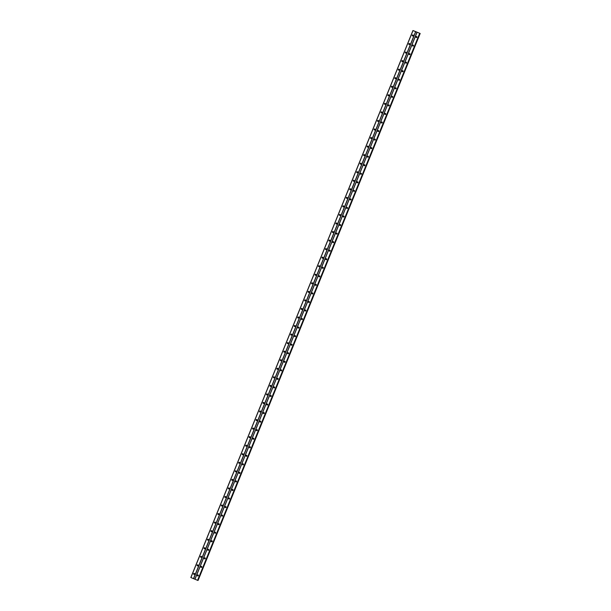<?xml version="1.0" encoding="UTF-8"?>
<svg xmlns="http://www.w3.org/2000/svg" width="611" height="611" viewBox="0 0 611 611"><rect width="100%" height="100%" fill="white"/><g stroke="black" fill="none" stroke-linecap="round" stroke-linejoin="round"><path stroke-width="0.92" d="M197.384 575.257A0.519 0.504 101.3 0 1 197.949 574.936A0.519 0.504 101.3 0 1 198.323 575.646A0.519 0.504 101.3 0 1 197.75 575.959A0.519 0.504 101.3 0 1 197.384 575.257M197.849 575.967A0.519 0.504 101.3 0 1 198.048 574.966M200.851 566.71A0.519 0.504 101.3 0 1 201.424 566.389A0.519 0.504 101.3 0 1 201.79 567.1A0.519 0.504 101.3 0 1 201.218 567.413A0.519 0.504 101.3 0 1 200.851 566.71M201.317 567.42A0.519 0.504 101.3 0 1 201.515 566.42M204.326 558.164A0.519 0.504 101.3 0 1 204.891 557.843A0.519 0.504 101.3 0 1 205.258 558.553A0.519 0.504 101.3 0 1 204.693 558.866A0.519 0.504 101.3 0 1 204.326 558.164M204.792 558.874A0.519 0.504 101.3 0 1 204.99 557.874M207.793 549.617A0.519 0.504 101.3 0 1 208.366 549.297A0.519 0.504 101.3 0 1 208.733 550.007A0.519 0.504 101.3 0 1 208.16 550.32A0.519 0.504 101.3 0 1 207.793 549.617M208.259 550.328A0.519 0.504 101.3 0 1 208.458 549.327M211.261 541.071A0.519 0.504 101.3 0 1 211.834 540.75A0.519 0.504 101.3 0 1 212.2 541.461A0.519 0.504 101.3 0 1 211.627 541.774A0.519 0.504 101.3 0 1 211.261 541.071M211.727 541.781A0.519 0.504 101.3 0 1 211.925 540.781M214.736 532.525A0.519 0.504 101.3 0 1 215.301 532.204A0.519 0.504 101.3 0 1 215.668 532.914A0.519 0.504 101.3 0 1 215.103 533.227A0.519 0.504 101.3 0 1 214.736 532.525M215.202 533.235A0.519 0.504 101.3 0 1 215.4 532.234M218.203 523.978A0.519 0.504 101.3 0 1 218.776 523.658A0.519 0.504 101.3 0 1 219.143 524.368A0.519 0.504 101.3 0 1 218.57 524.681A0.519 0.504 101.3 0 1 218.203 523.978M218.669 524.689A0.519 0.504 101.3 0 1 218.868 523.688M221.671 515.432A0.519 0.504 101.3 0 1 222.244 515.111A0.519 0.504 101.3 0 1 222.61 515.821A0.519 0.504 101.3 0 1 222.045 516.135A0.519 0.504 101.3 0 1 221.671 515.432M222.144 516.142A0.519 0.504 101.3 0 1 222.343 515.142M225.146 506.886A0.519 0.504 101.3 0 1 225.711 506.565A0.519 0.504 101.3 0 1 226.085 507.275A0.519 0.504 101.3 0 1 225.512 507.588A0.519 0.504 101.3 0 1 225.146 506.886M225.612 507.596A0.519 0.504 101.3 0 1 225.81 506.595M228.613 498.339A0.519 0.504 101.3 0 1 229.186 498.018A0.519 0.504 101.3 0 1 229.553 498.729A0.519 0.504 101.3 0 1 228.98 499.042A0.519 0.504 101.3 0 1 228.613 498.339M229.079 499.05A0.519 0.504 101.3 0 1 229.278 498.049M232.088 489.793A0.519 0.504 101.3 0 1 232.654 489.472A0.519 0.504 101.3 0 1 233.02 490.182A0.519 0.504 101.3 0 1 232.455 490.496A0.519 0.504 101.3 0 1 232.088 489.793M232.554 490.503A0.519 0.504 101.3 0 1 232.753 489.503M235.556 481.247A0.519 0.504 101.3 0 1 236.129 480.926A0.519 0.504 101.3 0 1 236.495 481.636A0.519 0.504 101.3 0 1 235.922 481.949A0.519 0.504 101.3 0 1 235.556 481.247M236.022 481.957A0.519 0.504 101.3 0 1 236.22 480.956M239.023 472.7A0.519 0.504 101.3 0 1 239.596 472.379A0.519 0.504 101.3 0 1 239.963 473.09A0.519 0.504 101.3 0 1 239.39 473.403A0.519 0.504 101.3 0 1 239.023 472.7M239.489 473.41A0.519 0.504 101.3 0 1 239.688 472.41M242.498 464.154A0.519 0.504 101.3 0 1 243.063 463.833A0.519 0.504 101.3 0 1 243.43 464.543A0.519 0.504 101.3 0 1 242.865 464.856A0.519 0.504 101.3 0 1 242.498 464.154M242.964 464.864A0.519 0.504 101.3 0 1 243.163 463.864M245.966 455.607A0.519 0.504 101.3 0 1 246.539 455.287A0.519 0.504 101.3 0 1 246.905 455.997A0.519 0.504 101.3 0 1 246.332 456.31A0.519 0.504 101.3 0 1 245.966 455.607M246.432 456.318A0.519 0.504 101.3 0 1 246.63 455.317M249.433 447.061A0.519 0.504 101.3 0 1 250.006 446.748A0.519 0.504 101.3 0 1 250.373 447.451A0.519 0.504 101.3 0 1 249.807 447.764A0.519 0.504 101.3 0 1 249.433 447.061M249.907 447.771A0.519 0.504 101.3 0 1 250.105 446.771M252.908 438.515A0.519 0.504 101.3 0 1 253.473 438.202A0.519 0.504 101.3 0 1 253.848 438.904A0.519 0.504 101.3 0 1 253.275 439.217A0.519 0.504 101.3 0 1 252.908 438.515M253.374 439.225A0.519 0.504 101.3 0 1 253.573 438.224M256.376 429.968A0.519 0.504 101.3 0 1 256.948 429.655A0.519 0.504 101.3 0 1 257.315 430.358A0.519 0.504 101.3 0 1 256.742 430.671A0.519 0.504 101.3 0 1 256.376 429.968M256.841 430.679A0.519 0.504 101.3 0 1 257.04 429.678M259.851 421.422A0.519 0.504 101.3 0 1 260.416 421.109A0.519 0.504 101.3 0 1 260.782 421.811A0.519 0.504 101.3 0 1 260.217 422.125A0.519 0.504 101.3 0 1 259.851 421.422M260.317 422.132A0.519 0.504 101.3 0 1 260.515 421.132M263.318 412.876A0.519 0.504 101.3 0 1 263.891 412.562A0.519 0.504 101.3 0 1 264.257 413.265A0.519 0.504 101.3 0 1 263.685 413.578A0.519 0.504 101.3 0 1 263.318 412.876M263.784 413.586A0.519 0.504 101.3 0 1 263.983 412.585M266.786 404.329A0.519 0.504 101.3 0 1 267.358 404.016A0.519 0.504 101.3 0 1 267.725 404.719A0.519 0.504 101.3 0 1 267.152 405.032A0.519 0.504 101.3 0 1 266.786 404.329M267.251 405.04A0.519 0.504 101.3 0 1 267.45 404.039M270.261 395.783A0.519 0.504 101.3 0 1 270.826 395.47A0.519 0.504 101.3 0 1 271.192 396.172A0.519 0.504 101.3 0 1 270.627 396.486A0.519 0.504 101.3 0 1 270.261 395.783M270.726 396.493A0.519 0.504 101.3 0 1 270.925 395.493M273.728 387.237A0.519 0.504 101.3 0 1 274.301 386.923A0.519 0.504 101.3 0 1 274.667 387.626A0.519 0.504 101.3 0 1 274.095 387.939A0.519 0.504 101.3 0 1 273.728 387.237M274.194 387.947A0.519 0.504 101.3 0 1 274.392 386.946M277.195 378.69A0.519 0.504 101.3 0 1 277.768 378.377A0.519 0.504 101.3 0 1 278.135 379.08A0.519 0.504 101.3 0 1 277.57 379.393A0.519 0.504 101.3 0 1 277.195 378.69M277.669 379.4A0.519 0.504 101.3 0 1 277.868 378.4M280.67 370.144A0.519 0.504 101.3 0 1 281.236 369.831A0.519 0.504 101.3 0 1 281.61 370.533A0.519 0.504 101.3 0 1 281.037 370.846A0.519 0.504 101.3 0 1 280.67 370.144M281.136 370.854A0.519 0.504 101.3 0 1 281.335 369.854M284.138 361.597A0.519 0.504 101.3 0 1 284.711 361.284A0.519 0.504 101.3 0 1 285.077 361.987A0.519 0.504 101.3 0 1 284.505 362.3A0.519 0.504 101.3 0 1 284.138 361.597M284.604 362.308A0.519 0.504 101.3 0 1 284.802 361.307M287.613 353.051A0.519 0.504 101.3 0 1 288.178 352.738A0.519 0.504 101.3 0 1 288.545 353.441A0.519 0.504 101.3 0 1 287.98 353.754A0.519 0.504 101.3 0 1 287.613 353.051M288.079 353.761A0.519 0.504 101.3 0 1 288.277 352.761M291.08 344.505A0.519 0.504 101.3 0 1 291.653 344.192A0.519 0.504 101.3 0 1 292.02 344.894A0.519 0.504 101.3 0 1 291.447 345.207A0.519 0.504 101.3 0 1 291.08 344.505M291.546 345.215A0.519 0.504 101.3 0 1 291.745 344.214M294.548 335.958A0.519 0.504 101.3 0 1 295.121 335.645A0.519 0.504 101.3 0 1 295.487 336.348A0.519 0.504 101.3 0 1 294.914 336.661A0.519 0.504 101.3 0 1 294.548 335.958M295.014 336.669A0.519 0.504 101.3 0 1 295.212 335.668M298.023 327.412A0.519 0.504 101.3 0 1 298.588 327.099A0.519 0.504 101.3 0 1 298.955 327.802A0.519 0.504 101.3 0 1 298.389 328.115A0.519 0.504 101.3 0 1 298.023 327.412M298.489 328.122A0.519 0.504 101.3 0 1 298.687 327.122M301.49 318.866A0.519 0.504 101.3 0 1 302.063 318.552A0.519 0.504 101.3 0 1 302.43 319.255A0.519 0.504 101.3 0 1 301.857 319.568A0.519 0.504 101.3 0 1 301.49 318.866M301.956 319.576A0.519 0.504 101.3 0 1 302.155 318.575M304.965 310.319A0.519 0.504 101.3 0 1 305.531 310.006A0.519 0.504 101.3 0 1 305.897 310.709A0.519 0.504 101.3 0 1 305.332 311.022A0.519 0.504 101.3 0 1 304.965 310.319M305.431 311.03A0.519 0.504 101.3 0 1 305.63 310.029M308.433 301.773A0.519 0.504 101.3 0 1 309.006 301.46A0.519 0.504 101.3 0 1 309.372 302.162A0.519 0.504 101.3 0 1 308.799 302.476A0.519 0.504 101.3 0 1 308.433 301.773M308.899 302.483A0.519 0.504 101.3 0 1 309.097 301.483M311.9 293.227A0.519 0.504 101.3 0 1 312.473 292.913A0.519 0.504 101.3 0 1 312.84 293.616A0.519 0.504 101.3 0 1 312.267 293.929A0.519 0.504 101.3 0 1 311.9 293.227M312.366 293.937A0.519 0.504 101.3 0 1 312.565 292.936M315.375 284.68A0.519 0.504 101.3 0 1 315.94 284.367A0.519 0.504 101.3 0 1 316.307 285.07A0.519 0.504 101.3 0 1 315.742 285.383A0.519 0.504 101.3 0 1 315.375 284.68M315.841 285.39A0.519 0.504 101.3 0 1 316.04 284.39M318.843 276.134A0.519 0.504 101.3 0 1 319.416 275.821A0.519 0.504 101.3 0 1 319.782 276.523A0.519 0.504 101.3 0 1 319.209 276.836A0.519 0.504 101.3 0 1 318.843 276.134M319.309 276.844A0.519 0.504 101.3 0 1 319.507 275.844M322.31 267.587A0.519 0.504 101.3 0 1 322.883 267.274A0.519 0.504 101.3 0 1 323.25 267.977A0.519 0.504 101.3 0 1 322.677 268.29A0.519 0.504 101.3 0 1 322.31 267.587M322.776 268.298A0.519 0.504 101.3 0 1 322.975 267.297M325.785 259.041A0.519 0.504 101.3 0 1 326.35 258.728A0.519 0.504 101.3 0 1 326.717 259.431A0.519 0.504 101.3 0 1 326.152 259.744A0.519 0.504 101.3 0 1 325.785 259.041M326.251 259.751A0.519 0.504 101.3 0 1 326.45 258.751M329.253 250.495A0.519 0.504 101.3 0 1 329.825 250.182A0.519 0.504 101.3 0 1 330.192 250.884A0.519 0.504 101.3 0 1 329.619 251.197A0.519 0.504 101.3 0 1 329.253 250.495M329.719 251.205A0.519 0.504 101.3 0 1 329.917 250.205M332.728 241.948A0.519 0.504 101.3 0 1 333.293 241.635A0.519 0.504 101.3 0 1 333.659 242.338A0.519 0.504 101.3 0 1 333.094 242.651A0.519 0.504 101.3 0 1 332.728 241.948M333.194 242.659A0.519 0.504 101.3 0 1 333.392 241.658M336.195 233.402A0.519 0.504 101.3 0 1 336.768 233.089A0.519 0.504 101.3 0 1 337.135 233.792A0.519 0.504 101.3 0 1 336.562 234.105A0.519 0.504 101.3 0 1 336.195 233.402M336.661 234.112A0.519 0.504 101.3 0 1 336.86 233.112M339.663 224.856A0.519 0.504 101.3 0 1 340.235 224.543A0.519 0.504 101.3 0 1 340.602 225.245A0.519 0.504 101.3 0 1 340.029 225.558A0.519 0.504 101.3 0 1 339.663 224.856M340.128 225.566A0.519 0.504 101.3 0 1 340.327 224.565M343.138 216.309A0.519 0.504 101.3 0 1 343.703 215.996A0.519 0.504 101.3 0 1 344.069 216.699A0.519 0.504 101.3 0 1 343.504 217.012A0.519 0.504 101.3 0 1 343.138 216.309M343.603 217.02A0.519 0.504 101.3 0 1 343.802 216.019M346.605 207.763A0.519 0.504 101.3 0 1 347.178 207.45A0.519 0.504 101.3 0 1 347.544 208.152A0.519 0.504 101.3 0 1 346.972 208.466A0.519 0.504 101.3 0 1 346.605 207.763M347.071 208.473A0.519 0.504 101.3 0 1 347.269 207.473M350.072 199.217A0.519 0.504 101.3 0 1 350.645 198.903A0.519 0.504 101.3 0 1 351.012 199.606A0.519 0.504 101.3 0 1 350.439 199.919A0.519 0.504 101.3 0 1 350.072 199.217M350.538 199.927A0.519 0.504 101.3 0 1 350.737 198.926M353.548 190.67A0.519 0.504 101.3 0 1 354.113 190.357A0.519 0.504 101.3 0 1 354.479 191.06A0.519 0.504 101.3 0 1 353.914 191.373A0.519 0.504 101.3 0 1 353.548 190.67M354.013 191.38A0.519 0.504 101.3 0 1 354.212 190.388M357.015 182.124A0.519 0.504 101.3 0 1 357.588 181.811A0.519 0.504 101.3 0 1 357.954 182.513A0.519 0.504 101.3 0 1 357.382 182.826A0.519 0.504 101.3 0 1 357.015 182.124M357.481 182.834A0.519 0.504 101.3 0 1 357.679 181.841M360.49 173.577A0.519 0.504 101.3 0 1 361.055 173.264A0.519 0.504 101.3 0 1 361.422 173.967A0.519 0.504 101.3 0 1 360.857 174.28A0.519 0.504 101.3 0 1 360.49 173.577M360.956 174.288A0.519 0.504 101.3 0 1 361.154 173.295M363.957 165.031A0.519 0.504 101.3 0 1 364.53 164.718A0.519 0.504 101.3 0 1 364.897 165.421A0.519 0.504 101.3 0 1 364.324 165.734A0.519 0.504 101.3 0 1 363.957 165.031M364.423 165.741A0.519 0.504 101.3 0 1 364.622 164.749M367.425 156.485A0.519 0.504 101.3 0 1 367.998 156.172A0.519 0.504 101.3 0 1 368.364 156.874A0.519 0.504 101.3 0 1 367.791 157.187A0.519 0.504 101.3 0 1 367.425 156.485M367.891 157.195A0.519 0.504 101.3 0 1 368.089 156.202M370.9 147.938A0.519 0.504 101.3 0 1 371.465 147.625A0.519 0.504 101.3 0 1 371.832 148.328A0.519 0.504 101.3 0 1 371.267 148.641A0.519 0.504 101.3 0 1 370.9 147.938M371.366 148.649A0.519 0.504 101.3 0 1 371.564 147.656M374.367 139.392A0.519 0.504 101.3 0 1 374.94 139.079A0.519 0.504 101.3 0 1 375.307 139.782A0.519 0.504 101.3 0 1 374.734 140.095A0.519 0.504 101.3 0 1 374.367 139.392M374.833 140.102A0.519 0.504 101.3 0 1 375.032 139.109M377.835 130.846A0.519 0.504 101.3 0 1 378.408 130.533A0.519 0.504 101.3 0 1 378.774 131.235A0.519 0.504 101.3 0 1 378.201 131.548A0.519 0.504 101.3 0 1 377.835 130.846M378.301 131.556A0.519 0.504 101.3 0 1 378.507 130.563M381.31 122.299A0.519 0.504 101.3 0 1 381.875 121.986A0.519 0.504 101.3 0 1 382.242 122.689A0.519 0.504 101.3 0 1 381.676 123.002A0.519 0.504 101.3 0 1 381.31 122.299M381.776 123.01A0.519 0.504 101.3 0 1 381.974 122.017M384.777 113.753A0.519 0.504 101.3 0 1 385.35 113.44A0.519 0.504 101.3 0 1 385.717 114.142A0.519 0.504 101.3 0 1 385.144 114.456A0.519 0.504 101.3 0 1 384.777 113.753M385.243 114.463A0.519 0.504 101.3 0 1 385.442 113.47M388.252 105.207A0.519 0.504 101.3 0 1 388.817 104.893A0.519 0.504 101.3 0 1 389.184 105.596A0.519 0.504 101.3 0 1 388.619 105.909A0.519 0.504 101.3 0 1 388.252 105.207M388.718 105.917A0.519 0.504 101.3 0 1 388.917 104.924M391.72 96.66A0.519 0.504 101.3 0 1 392.293 96.347A0.519 0.504 101.3 0 1 392.659 97.05A0.519 0.504 101.3 0 1 392.086 97.363A0.519 0.504 101.3 0 1 391.72 96.66M392.186 97.37A0.519 0.504 101.3 0 1 392.384 96.378M395.187 88.114A0.519 0.504 101.3 0 1 395.76 87.801A0.519 0.504 101.3 0 1 396.127 88.503A0.519 0.504 101.3 0 1 395.554 88.816A0.519 0.504 101.3 0 1 395.187 88.114M395.653 88.824A0.519 0.504 101.3 0 1 395.852 87.831M398.662 79.567A0.519 0.504 101.3 0 1 399.227 79.254A0.519 0.504 101.3 0 1 399.594 79.957A0.519 0.504 101.3 0 1 399.029 80.27A0.519 0.504 101.3 0 1 398.662 79.567M399.128 80.278A0.519 0.504 101.3 0 1 399.327 79.285M402.13 71.021A0.519 0.504 101.3 0 1 402.702 70.708A0.519 0.504 101.3 0 1 403.069 71.411A0.519 0.504 101.3 0 1 402.496 71.724A0.519 0.504 101.3 0 1 402.13 71.021M402.596 71.731A0.519 0.504 101.3 0 1 402.794 70.739M405.597 62.475A0.519 0.504 101.3 0 1 406.17 62.162A0.519 0.504 101.3 0 1 406.536 62.864A0.519 0.504 101.3 0 1 405.971 63.177A0.519 0.504 101.3 0 1 405.597 62.475M406.063 63.185A0.519 0.504 101.3 0 1 406.269 62.192M409.072 53.928A0.519 0.504 101.3 0 1 409.637 53.615A0.519 0.504 101.3 0 1 410.012 54.318A0.519 0.504 101.3 0 1 409.439 54.631A0.519 0.504 101.3 0 1 409.072 53.928M409.538 54.639A0.519 0.504 101.3 0 1 409.737 53.646M412.54 45.382A0.519 0.504 101.3 0 1 413.112 45.069A0.519 0.504 101.3 0 1 413.479 45.772A0.519 0.504 101.3 0 1 412.906 46.085A0.519 0.504 101.3 0 1 412.54 45.382M413.005 46.092A0.519 0.504 101.3 0 1 413.204 45.099M416.015 36.836A0.519 0.504 101.3 0 1 416.58 36.523A0.519 0.504 101.3 0 1 416.946 37.225A0.519 0.504 101.3 0 1 416.381 37.538A0.519 0.504 101.3 0 1 416.015 36.836M416.481 37.546A0.519 0.504 101.3 0 1 416.679 36.553M193.634 573.691A0.519 0.504 101.3 0 1 194.206 573.378A0.519 0.504 101.3 0 1 194.573 574.08A0.519 0.504 101.3 0 1 194 574.393A0.519 0.504 101.3 0 1 193.634 573.691M194.099 574.409A0.519 0.504 101.3 0 1 194.298 573.408M197.101 565.144A0.519 0.504 101.3 0 1 197.674 564.831A0.519 0.504 101.3 0 1 198.04 565.534A0.519 0.504 101.3 0 1 197.468 565.847A0.519 0.504 101.3 0 1 197.101 565.144M197.567 565.862A0.519 0.504 101.3 0 1 197.765 564.862M200.576 556.598A0.519 0.504 101.3 0 1 201.141 556.285A0.519 0.504 101.3 0 1 201.508 556.988A0.519 0.504 101.3 0 1 200.943 557.301A0.519 0.504 101.3 0 1 200.576 556.598M201.042 557.316A0.519 0.504 101.3 0 1 201.24 556.316M204.043 548.052A0.519 0.504 101.3 0 1 204.616 547.739A0.519 0.504 101.3 0 1 204.983 548.441A0.519 0.504 101.3 0 1 204.41 548.754A0.519 0.504 101.3 0 1 204.043 548.052M204.509 548.77A0.519 0.504 101.3 0 1 204.708 547.769M207.511 539.505A0.519 0.504 101.3 0 1 208.084 539.192A0.519 0.504 101.3 0 1 208.45 539.895A0.519 0.504 101.3 0 1 207.885 540.208A0.519 0.504 101.3 0 1 207.511 539.505M207.984 540.223A0.519 0.504 101.3 0 1 208.183 539.223M210.986 530.959A0.519 0.504 101.3 0 1 211.551 530.646A0.519 0.504 101.3 0 1 211.925 531.349A0.519 0.504 101.3 0 1 211.353 531.662A0.519 0.504 101.3 0 1 210.986 530.959M211.452 531.677A0.519 0.504 101.3 0 1 211.65 530.676M214.453 522.413A0.519 0.504 101.3 0 1 215.026 522.1A0.519 0.504 101.3 0 1 215.393 522.802A0.519 0.504 101.3 0 1 214.82 523.115A0.519 0.504 101.3 0 1 214.453 522.413M214.919 523.131A0.519 0.504 101.3 0 1 215.118 522.13M217.928 513.866A0.519 0.504 101.3 0 1 218.494 513.553A0.519 0.504 101.3 0 1 218.86 514.256A0.519 0.504 101.3 0 1 218.295 514.569A0.519 0.504 101.3 0 1 217.928 513.866M218.394 514.584A0.519 0.504 101.3 0 1 218.593 513.584M221.396 505.32A0.519 0.504 101.3 0 1 221.969 505.007A0.519 0.504 101.3 0 1 222.335 505.709A0.519 0.504 101.3 0 1 221.762 506.023A0.519 0.504 101.3 0 1 221.396 505.32M221.862 506.038A0.519 0.504 101.3 0 1 222.06 505.037M224.863 496.774A0.519 0.504 101.3 0 1 225.436 496.46A0.519 0.504 101.3 0 1 225.803 497.163A0.519 0.504 101.3 0 1 225.23 497.476A0.519 0.504 101.3 0 1 224.863 496.774M225.329 497.491A0.519 0.504 101.3 0 1 225.528 496.491M228.338 488.227A0.519 0.504 101.3 0 1 228.904 487.914A0.519 0.504 101.3 0 1 229.27 488.617A0.519 0.504 101.3 0 1 228.705 488.93A0.519 0.504 101.3 0 1 228.338 488.227M228.804 488.945A0.519 0.504 101.3 0 1 229.003 487.945M231.806 479.681A0.519 0.504 101.3 0 1 232.379 479.368A0.519 0.504 101.3 0 1 232.745 480.07A0.519 0.504 101.3 0 1 232.172 480.383A0.519 0.504 101.3 0 1 231.806 479.681M232.272 480.399A0.519 0.504 101.3 0 1 232.47 479.398M235.273 471.134A0.519 0.504 101.3 0 1 235.846 470.821A0.519 0.504 101.3 0 1 236.213 471.524A0.519 0.504 101.3 0 1 235.647 471.837A0.519 0.504 101.3 0 1 235.273 471.134M235.747 471.852A0.519 0.504 101.3 0 1 235.945 470.852M238.748 462.588A0.519 0.504 101.3 0 1 239.313 462.275A0.519 0.504 101.3 0 1 239.688 462.978A0.519 0.504 101.3 0 1 239.115 463.291A0.519 0.504 101.3 0 1 238.748 462.588M239.214 463.306A0.519 0.504 101.3 0 1 239.413 462.306M242.216 454.042A0.519 0.504 101.3 0 1 242.788 453.729A0.519 0.504 101.3 0 1 243.155 454.431A0.519 0.504 101.3 0 1 242.582 454.744A0.519 0.504 101.3 0 1 242.216 454.042M242.682 454.76A0.519 0.504 101.3 0 1 242.88 453.759M245.691 445.495A0.519 0.504 101.3 0 1 246.256 445.182A0.519 0.504 101.3 0 1 246.623 445.885A0.519 0.504 101.3 0 1 246.057 446.198A0.519 0.504 101.3 0 1 245.691 445.495M246.157 446.213A0.519 0.504 101.3 0 1 246.355 445.213M249.158 436.949A0.519 0.504 101.3 0 1 249.731 436.636A0.519 0.504 101.3 0 1 250.098 437.339A0.519 0.504 101.3 0 1 249.525 437.652A0.519 0.504 101.3 0 1 249.158 436.949M249.624 437.667A0.519 0.504 101.3 0 1 249.823 436.666M252.626 428.403A0.519 0.504 101.3 0 1 253.198 428.09A0.519 0.504 101.3 0 1 253.565 428.792A0.519 0.504 101.3 0 1 252.992 429.105A0.519 0.504 101.3 0 1 252.626 428.403M253.091 429.121A0.519 0.504 101.3 0 1 253.29 428.12M256.101 419.856A0.519 0.504 101.3 0 1 256.666 419.543A0.519 0.504 101.3 0 1 257.032 420.246A0.519 0.504 101.3 0 1 256.467 420.559A0.519 0.504 101.3 0 1 256.101 419.856M256.567 420.574A0.519 0.504 101.3 0 1 256.765 419.574M259.568 411.31A0.519 0.504 101.3 0 1 260.141 410.997A0.519 0.504 101.3 0 1 260.507 411.699A0.519 0.504 101.3 0 1 259.935 412.013A0.519 0.504 101.3 0 1 259.568 411.31M260.034 412.028A0.519 0.504 101.3 0 1 260.233 411.027M263.043 402.764A0.519 0.504 101.3 0 1 263.608 402.45A0.519 0.504 101.3 0 1 263.975 403.153A0.519 0.504 101.3 0 1 263.41 403.466A0.519 0.504 101.3 0 1 263.043 402.764M263.509 403.481A0.519 0.504 101.3 0 1 263.708 402.481M266.511 394.217A0.519 0.504 101.3 0 1 267.083 393.904A0.519 0.504 101.3 0 1 267.45 394.607A0.519 0.504 101.3 0 1 266.877 394.92A0.519 0.504 101.3 0 1 266.511 394.217M266.976 394.935A0.519 0.504 101.3 0 1 267.175 393.935M269.978 385.671A0.519 0.504 101.3 0 1 270.551 385.358A0.519 0.504 101.3 0 1 270.917 386.06A0.519 0.504 101.3 0 1 270.345 386.373A0.519 0.504 101.3 0 1 269.978 385.671M270.444 386.389A0.519 0.504 101.3 0 1 270.642 385.388M273.453 377.124A0.519 0.504 101.3 0 1 274.018 376.811A0.519 0.504 101.3 0 1 274.385 377.514A0.519 0.504 101.3 0 1 273.82 377.827A0.519 0.504 101.3 0 1 273.453 377.124M273.919 377.842A0.519 0.504 101.3 0 1 274.118 376.842M276.92 368.578A0.519 0.504 101.3 0 1 277.493 368.265A0.519 0.504 101.3 0 1 277.86 368.968A0.519 0.504 101.3 0 1 277.287 369.281A0.519 0.504 101.3 0 1 276.92 368.578M277.386 369.296A0.519 0.504 101.3 0 1 277.585 368.296M280.388 360.032A0.519 0.504 101.3 0 1 280.961 359.719A0.519 0.504 101.3 0 1 281.327 360.421A0.519 0.504 101.3 0 1 280.755 360.742A0.519 0.504 101.3 0 1 280.388 360.032M280.854 360.75A0.519 0.504 101.3 0 1 281.052 359.749M283.863 351.485A0.519 0.504 101.3 0 1 284.428 351.172A0.519 0.504 101.3 0 1 284.795 351.875A0.519 0.504 101.3 0 1 284.23 352.196A0.519 0.504 101.3 0 1 283.863 351.485M284.329 352.203A0.519 0.504 101.3 0 1 284.527 351.203M287.33 342.939A0.519 0.504 101.3 0 1 287.903 342.626A0.519 0.504 101.3 0 1 288.27 343.329A0.519 0.504 101.3 0 1 287.697 343.649A0.519 0.504 101.3 0 1 287.33 342.939M287.796 343.657A0.519 0.504 101.3 0 1 287.995 342.656M290.805 334.393A0.519 0.504 101.3 0 1 291.371 334.08A0.519 0.504 101.3 0 1 291.737 334.782A0.519 0.504 101.3 0 1 291.172 335.103A0.519 0.504 101.3 0 1 290.805 334.393M291.271 335.111A0.519 0.504 101.3 0 1 291.47 334.11M294.273 325.846A0.519 0.504 101.3 0 1 294.846 325.533A0.519 0.504 101.3 0 1 295.212 326.236A0.519 0.504 101.3 0 1 294.639 326.557A0.519 0.504 101.3 0 1 294.273 325.846M294.739 326.564A0.519 0.504 101.3 0 1 294.937 325.564M297.74 317.3A0.519 0.504 101.3 0 1 298.313 316.987A0.519 0.504 101.3 0 1 298.68 317.689A0.519 0.504 101.3 0 1 298.107 318.01A0.519 0.504 101.3 0 1 297.74 317.3M298.206 318.018A0.519 0.504 101.3 0 1 298.405 317.017M301.215 308.754A0.519 0.504 101.3 0 1 301.781 308.44A0.519 0.504 101.3 0 1 302.147 309.143A0.519 0.504 101.3 0 1 301.582 309.464A0.519 0.504 101.3 0 1 301.215 308.754M301.681 309.471A0.519 0.504 101.3 0 1 301.88 308.471M304.683 300.207A0.519 0.504 101.3 0 1 305.256 299.894A0.519 0.504 101.3 0 1 305.622 300.597A0.519 0.504 101.3 0 1 305.049 300.918A0.519 0.504 101.3 0 1 304.683 300.207M305.149 300.925A0.519 0.504 101.3 0 1 305.347 299.925M308.15 291.661A0.519 0.504 101.3 0 1 308.723 291.348A0.519 0.504 101.3 0 1 309.09 292.05A0.519 0.504 101.3 0 1 308.517 292.371A0.519 0.504 101.3 0 1 308.15 291.661M308.616 292.379A0.519 0.504 101.3 0 1 308.815 291.378M311.625 283.114A0.519 0.504 101.3 0 1 312.19 282.801A0.519 0.504 101.3 0 1 312.557 283.504A0.519 0.504 101.3 0 1 311.992 283.825A0.519 0.504 101.3 0 1 311.625 283.114M312.091 283.832A0.519 0.504 101.3 0 1 312.29 282.832M315.093 274.568A0.519 0.504 101.3 0 1 315.666 274.255A0.519 0.504 101.3 0 1 316.032 274.958A0.519 0.504 101.3 0 1 315.459 275.278A0.519 0.504 101.3 0 1 315.093 274.568M315.559 275.286A0.519 0.504 101.3 0 1 315.757 274.286M318.568 266.022A0.519 0.504 101.3 0 1 319.133 265.709A0.519 0.504 101.3 0 1 319.5 266.411A0.519 0.504 101.3 0 1 318.934 266.732A0.519 0.504 101.3 0 1 318.568 266.022M319.034 266.74A0.519 0.504 101.3 0 1 319.232 265.739M322.035 257.475A0.519 0.504 101.3 0 1 322.608 257.162A0.519 0.504 101.3 0 1 322.975 257.865A0.519 0.504 101.3 0 1 322.402 258.186A0.519 0.504 101.3 0 1 322.035 257.475M322.501 258.193A0.519 0.504 101.3 0 1 322.7 257.193M325.503 248.929A0.519 0.504 101.3 0 1 326.075 248.616A0.519 0.504 101.3 0 1 326.442 249.319A0.519 0.504 101.3 0 1 325.869 249.639A0.519 0.504 101.3 0 1 325.503 248.929M325.969 249.647A0.519 0.504 101.3 0 1 326.167 248.646M328.978 240.383A0.519 0.504 101.3 0 1 329.543 240.07A0.519 0.504 101.3 0 1 329.909 240.772A0.519 0.504 101.3 0 1 329.344 241.093A0.519 0.504 101.3 0 1 328.978 240.383M329.444 241.101A0.519 0.504 101.3 0 1 329.642 240.1M332.445 231.836A0.519 0.504 101.3 0 1 333.018 231.523A0.519 0.504 101.3 0 1 333.385 232.226A0.519 0.504 101.3 0 1 332.812 232.547A0.519 0.504 101.3 0 1 332.445 231.836M332.911 232.554A0.519 0.504 101.3 0 1 333.11 231.554M335.913 223.29A0.519 0.504 101.3 0 1 336.485 222.977A0.519 0.504 101.3 0 1 336.852 223.679A0.519 0.504 101.3 0 1 336.279 224A0.519 0.504 101.3 0 1 335.913 223.29M336.378 224.008A0.519 0.504 101.3 0 1 336.585 223.007M339.388 214.744A0.519 0.504 101.3 0 1 339.953 214.43A0.519 0.504 101.3 0 1 340.327 215.133A0.519 0.504 101.3 0 1 339.754 215.454A0.519 0.504 101.3 0 1 339.388 214.744M339.853 215.462A0.519 0.504 101.3 0 1 340.052 214.461M342.855 206.197A0.519 0.504 101.3 0 1 343.428 205.884A0.519 0.504 101.3 0 1 343.794 206.587A0.519 0.504 101.3 0 1 343.222 206.908A0.519 0.504 101.3 0 1 342.855 206.197M343.321 206.915A0.519 0.504 101.3 0 1 343.519 205.915M346.33 197.651A0.519 0.504 101.3 0 1 346.895 197.338A0.519 0.504 101.3 0 1 347.262 198.04A0.519 0.504 101.3 0 1 346.697 198.361A0.519 0.504 101.3 0 1 346.33 197.651M346.796 198.369A0.519 0.504 101.3 0 1 346.995 197.368M349.798 189.105A0.519 0.504 101.3 0 1 350.37 188.791A0.519 0.504 101.3 0 1 350.737 189.494A0.519 0.504 101.3 0 1 350.164 189.815A0.519 0.504 101.3 0 1 349.798 189.105M350.263 189.822A0.519 0.504 101.3 0 1 350.462 188.822M353.265 180.558A0.519 0.504 101.3 0 1 353.838 180.245A0.519 0.504 101.3 0 1 354.204 180.948A0.519 0.504 101.3 0 1 353.632 181.268A0.519 0.504 101.3 0 1 353.265 180.558M353.731 181.276A0.519 0.504 101.3 0 1 353.929 180.276M356.74 172.012A0.519 0.504 101.3 0 1 357.305 171.699A0.519 0.504 101.3 0 1 357.672 172.409A0.519 0.504 101.3 0 1 357.107 172.722A0.519 0.504 101.3 0 1 356.74 172.012M357.206 172.73A0.519 0.504 101.3 0 1 357.404 171.729M360.207 163.465A0.519 0.504 101.3 0 1 360.78 163.152A0.519 0.504 101.3 0 1 361.147 163.863A0.519 0.504 101.3 0 1 360.574 164.176A0.519 0.504 101.3 0 1 360.207 163.465M360.673 164.183A0.519 0.504 101.3 0 1 360.872 163.183M363.675 154.919A0.519 0.504 101.3 0 1 364.248 154.606A0.519 0.504 101.3 0 1 364.614 155.316A0.519 0.504 101.3 0 1 364.049 155.629A0.519 0.504 101.3 0 1 363.675 154.919M364.141 155.637A0.519 0.504 101.3 0 1 364.347 154.636M367.15 146.373A0.519 0.504 101.3 0 1 367.715 146.06A0.519 0.504 101.3 0 1 368.089 146.77A0.519 0.504 101.3 0 1 367.517 147.083A0.519 0.504 101.3 0 1 367.15 146.373M367.616 147.091A0.519 0.504 101.3 0 1 367.814 146.09M370.617 137.826A0.519 0.504 101.3 0 1 371.19 137.513A0.519 0.504 101.3 0 1 371.557 138.223A0.519 0.504 101.3 0 1 370.984 138.537A0.519 0.504 101.3 0 1 370.617 137.826M371.083 138.544A0.519 0.504 101.3 0 1 371.282 137.544M374.092 129.28A0.519 0.504 101.3 0 1 374.658 128.967A0.519 0.504 101.3 0 1 375.024 129.677A0.519 0.504 101.3 0 1 374.459 129.99A0.519 0.504 101.3 0 1 374.092 129.28M374.558 129.998A0.519 0.504 101.3 0 1 374.757 128.997M377.56 120.734A0.519 0.504 101.3 0 1 378.133 120.42A0.519 0.504 101.3 0 1 378.499 121.131A0.519 0.504 101.3 0 1 377.926 121.444A0.519 0.504 101.3 0 1 377.56 120.734M378.026 121.452A0.519 0.504 101.3 0 1 378.224 120.451M381.027 112.187A0.519 0.504 101.3 0 1 381.6 111.874A0.519 0.504 101.3 0 1 381.967 112.584A0.519 0.504 101.3 0 1 381.394 112.898A0.519 0.504 101.3 0 1 381.027 112.187M381.493 112.905A0.519 0.504 101.3 0 1 381.692 111.905M384.502 103.641A0.519 0.504 101.3 0 1 385.067 103.328A0.519 0.504 101.3 0 1 385.434 104.038A0.519 0.504 101.3 0 1 384.869 104.351A0.519 0.504 101.3 0 1 384.502 103.641M384.968 104.359A0.519 0.504 101.3 0 1 385.167 103.358M387.97 95.095A0.519 0.504 101.3 0 1 388.543 94.781A0.519 0.504 101.3 0 1 388.909 95.492A0.519 0.504 101.3 0 1 388.336 95.805A0.519 0.504 101.3 0 1 387.97 95.095M388.436 95.812A0.519 0.504 101.3 0 1 388.634 94.812M391.437 86.548A0.519 0.504 101.3 0 1 392.01 86.235A0.519 0.504 101.3 0 1 392.377 86.945A0.519 0.504 101.3 0 1 391.811 87.258A0.519 0.504 101.3 0 1 391.437 86.548M391.911 87.266A0.519 0.504 101.3 0 1 392.109 86.266M394.912 78.002A0.519 0.504 101.3 0 1 395.477 77.689A0.519 0.504 101.3 0 1 395.852 78.399A0.519 0.504 101.3 0 1 395.279 78.712A0.519 0.504 101.3 0 1 394.912 78.002M395.378 78.72A0.519 0.504 101.3 0 1 395.577 77.719M398.38 69.455A0.519 0.504 101.3 0 1 398.952 69.142A0.519 0.504 101.3 0 1 399.319 69.853A0.519 0.504 101.3 0 1 398.746 70.166A0.519 0.504 101.3 0 1 398.38 69.455M398.846 70.173A0.519 0.504 101.3 0 1 399.044 69.173M401.855 60.909A0.519 0.504 101.3 0 1 402.42 60.596A0.519 0.504 101.3 0 1 402.786 61.306A0.519 0.504 101.3 0 1 402.221 61.619A0.519 0.504 101.3 0 1 401.855 60.909M402.321 61.627A0.519 0.504 101.3 0 1 402.519 60.626M405.322 52.363A0.519 0.504 101.3 0 1 405.895 52.05A0.519 0.504 101.3 0 1 406.262 52.76A0.519 0.504 101.3 0 1 405.689 53.073A0.519 0.504 101.3 0 1 405.322 52.363M405.788 53.081A0.519 0.504 101.3 0 1 405.987 52.08M408.79 43.816A0.519 0.504 101.3 0 1 409.362 43.503A0.519 0.504 101.3 0 1 409.729 44.213A0.519 0.504 101.3 0 1 409.156 44.527A0.519 0.504 101.3 0 1 408.79 43.816M409.255 44.534A0.519 0.504 101.3 0 1 409.454 43.534M412.265 35.27A0.519 0.504 101.3 0 1 412.83 34.957A0.519 0.504 101.3 0 1 413.196 35.667A0.519 0.504 101.3 0 1 412.631 35.98A0.519 0.504 101.3 0 1 412.265 35.27M412.731 35.988A0.519 0.504 101.3 0 1 412.929 34.987M413.342 30.695L420.169 33.483L413.364 30.672M197.758 580.389L419.856 33.422L197.574 580.328L190.831 577.517L412.929 30.55M198.071 580.45L420.169 33.483L197.773 580.351M416.992 32.238L194.894 579.205M415.74 31.719L193.641 578.686M417.069 32.284L194.97 579.243M419.673 33.361L197.574 580.328M419.803 33.414L197.704 580.374M419.902 33.399L197.804 580.358M419.933 33.406L197.834 580.374M413.005 30.588L190.907 577.555M415.61 31.673L193.511 578.64M420.078 33.46L197.979 580.427M420.124 33.475L198.025 580.442"/></g></svg>
